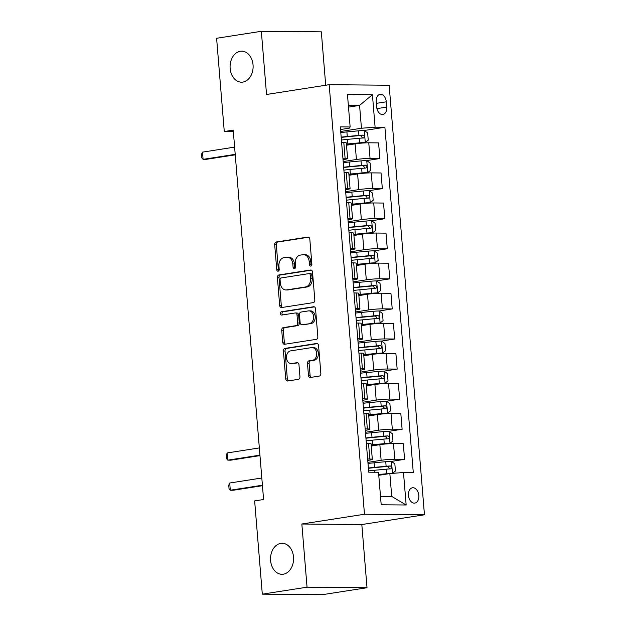 <?xml version="1.0" encoding="UTF-8"?>
<svg xmlns="http://www.w3.org/2000/svg" width="626" height="626" viewBox="0 0 626 626"><rect width="100%" height="100%" fill="white"/><g stroke="black" fill="none" stroke-linecap="round" stroke-linejoin="round"><path stroke-width="0.94" d="M310.786 266.097A1.667 1.236 -89.5 0 0 311.873 264.25L309.815 239.155A2.379 1.768 -89.5 0 0 308.078 237.051A2.379 1.768 -89.5 0 0 307.859 237.066L276.246 241.996A2.379 1.768 -89.5 0 0 274.681 244.633L276.747 269.736A1.667 1.236 -89.5 0 0 277.96 271.207A1.667 1.236 -89.5 0 0 278.108 271.191A1.667 1.236 -89.5 0 0 279.204 269.352L278.938 266.105A7.606 5.657 -89.5 0 1 283.938 257.662L286.575 257.255A7.606 5.657 -89.5 0 1 287.264 257.208A7.606 5.657 -89.5 0 1 292.811 263.937L293.078 267.185A1.667 1.236 -89.5 0 0 294.298 268.656A1.667 1.236 -89.5 0 0 294.447 268.648A1.667 1.236 -89.5 0 0 295.542 266.801L295.276 263.554A7.606 5.657 -89.5 0 1 300.269 255.118L302.906 254.704A7.606 5.657 -89.5 0 1 303.594 254.657A7.606 5.657 -89.5 0 1 309.15 261.386L309.416 264.634A1.667 1.236 -89.5 0 0 310.629 266.105A1.667 1.236 -89.5 0 0 310.786 266.097M280.784 543.384A15.501 11.518 -89.5 0 0 270.542 559.628A15.501 11.518 -89.5 0 0 281.911 574.292A15.501 11.518 -89.5 0 0 283.32 574.191A15.501 11.518 -89.5 0 0 293.563 557.946A15.501 11.518 -89.5 0 0 282.193 543.282A15.501 11.518 -89.5 0 0 280.784 543.384M240.329 51.277A15.501 11.518 -89.5 0 0 230.086 67.522A15.501 11.518 -89.5 0 0 241.456 82.178A15.501 11.518 -89.5 0 0 242.857 82.076A15.501 11.518 -89.5 0 0 253.1 65.832A15.501 11.518 -89.5 0 0 241.73 51.168A15.501 11.518 -89.5 0 0 240.329 51.277M418.825 495.495A7.755 5.149 81.1 0 0 412.44 487.787A7.755 5.149 81.1 0 0 408.449 495.401A7.755 5.149 81.1 0 0 414.827 503.101A7.755 5.149 81.1 0 0 418.825 495.495M308.469 375.373A2.379 1.768 -89.5 0 0 310.206 377.47A2.379 1.768 -89.5 0 0 310.418 377.455L319.291 376.077A2.379 1.768 -89.5 0 0 320.856 373.44L318.564 345.568A2.379 1.768 -89.5 0 0 316.826 343.463A2.379 1.768 -89.5 0 0 316.607 343.478L284.994 348.408A2.379 1.768 -89.5 0 0 283.429 351.045L285.722 378.918A2.379 1.768 -89.5 0 0 287.459 381.023A2.379 1.768 -89.5 0 0 287.67 381.007L298.391 379.333A2.379 1.768 -89.5 0 0 299.948 376.695L298.97 364.77A2.379 1.768 -89.5 0 0 297.233 362.665A2.379 1.768 -89.5 0 0 297.021 362.681L291.708 363.51A6.362 4.726 -89.5 0 1 291.129 363.557A6.362 4.726 -89.5 0 1 286.465 357.54A6.362 4.726 -89.5 0 1 290.667 350.873L311.482 347.626A6.362 4.726 -89.5 0 1 312.061 347.587A6.362 4.726 -89.5 0 1 316.725 353.596A6.362 4.726 -89.5 0 1 312.523 360.263L309.048 360.803A2.379 1.768 -89.5 0 0 307.491 363.44L308.469 375.373L310.089 375.381A2.379 1.768 -89.5 0 0 311.216 377.337M301.849 524.017L307.045 587.18L262.302 594.16L322.28 594.7L367.016 587.72L361.828 524.549L424.459 514.775L364.481 514.243L301.849 524.017L361.828 524.549M325.708 85.238L321.318 31.84L261.339 31.3L266.535 94.471L329.166 84.698L364.481 514.243M261.339 31.3L216.604 38.28L224.272 131.53L233.341 131.609M262.302 594.16L254.641 500.917L263.585 499.517L233.216 130.13L224.272 131.53M313.25 302.616A2.379 1.768 -89.5 0 0 314.815 299.979L312.523 272.107A2.379 1.768 -89.5 0 0 310.786 270.002A2.379 1.768 -89.5 0 0 310.574 270.017L278.953 274.947A2.379 1.768 -89.5 0 0 277.388 277.584L279.681 305.457A2.379 1.768 -89.5 0 0 281.418 307.562A2.379 1.768 -89.5 0 0 281.63 307.546L313.25 302.616M315.543 308.837L317.836 336.71A2.379 1.768 -89.5 0 1 316.271 339.347L284.65 344.277A2.379 1.768 -89.5 0 1 284.439 344.292A2.379 1.768 -89.5 0 1 282.702 342.187L281.723 330.262A2.379 1.768 -89.5 0 1 283.281 327.625L296.106 325.622A2.379 1.768 -89.5 0 0 297.671 322.985L297.021 315.074A2.379 1.768 -89.5 0 0 295.284 312.969A2.379 1.768 -89.5 0 0 295.065 312.984L281.716 315.066A1.667 1.236 -89.5 0 1 281.567 315.081A1.667 1.236 -89.5 0 1 280.346 313.509A1.667 1.236 -89.5 0 1 281.45 311.764L313.587 306.748A2.379 1.768 -89.5 0 1 313.806 306.732A2.379 1.768 -89.5 0 1 315.543 308.837M376.242 101.709L376.68 107.007A7.512 4.985 81.1 0 0 382.862 114.472A7.512 4.985 81.1 0 0 386.727 107.093L386.289 101.803A7.512 4.985 81.1 0 0 380.107 94.338A7.512 4.985 81.1 0 0 376.242 101.709M424.459 514.775L389.145 85.23L329.166 84.698M340.544 129.527L349.457 128.142L350.137 126.968L340.325 126.875L368.722 472.2L378.527 472.286L381.195 504.775L406.157 504.994L391.727 496.426L389.849 473.569L378.769 475.298M350.137 126.968L347.461 94.479L372.423 94.706L375.099 127.188L361.452 128.244L340.708 131.483M364.191 130.505L384.904 127.274L375.099 127.188M384.904 127.274L413.293 472.599L403.488 472.513L406.157 504.994M307.045 587.18L367.016 587.72M348.502 107.116L359.574 105.387L348.353 105.285M361.452 128.244L359.574 105.387L372.423 94.706M392.4 473.42L395.444 471.042L394.849 463.827L391.406 461.393L404.592 459.335L394.787 459.241A9.687 0.79 175.3 0 0 381.14 460.306L367.908 462.364M404.592 459.335L403.308 443.693L393.496 443.599A9.687 0.79 175.3 0 0 379.857 444.663L371.226 446.009M371.155 445.156A15.384 1.252 175.3 0 1 373.104 444.961L389.928 443.341L392.971 440.962L392.377 433.748L388.934 431.314L402.119 429.248L392.314 429.162A9.687 0.79 175.3 0 0 378.667 430.226L365.435 432.284M402.119 429.248L400.836 413.606L391.023 413.52A9.687 0.79 175.3 0 0 377.384 414.584L368.753 415.93M386.453 401.227L399.646 399.169L389.841 399.083A9.687 0.79 175.3 0 0 376.195 400.139L362.963 402.205M399.646 399.169L398.363 383.527L388.55 383.441A9.687 0.79 175.3 0 0 374.911 384.497L366.28 385.851M366.21 384.998A15.384 1.252 175.3 0 1 368.158 384.802L384.982 383.182L388.026 380.804L387.431 373.589L383.988 371.148L397.174 369.09L387.369 369.004A9.687 0.79 175.3 0 0 373.722 370.06L360.49 372.126M397.174 369.09L395.89 353.447L386.078 353.361A9.687 0.79 175.3 0 0 372.439 354.418L363.808 355.764M363.737 354.919A15.384 1.252 175.3 0 1 365.686 354.723L382.509 353.103L385.553 350.724L384.959 343.502L381.516 341.068L394.701 339.01L384.896 338.924A9.687 0.79 175.3 0 0 371.249 339.981L358.017 342.046M394.701 339.01L393.418 323.368L383.605 323.282A9.687 0.79 175.3 0 0 369.966 324.338L361.335 325.684M361.265 324.839A15.384 1.252 175.3 0 1 363.213 324.644L380.037 323.024L383.081 320.645L382.486 313.423L379.043 310.989L392.228 308.931L382.423 308.845A9.687 0.79 175.3 0 0 368.777 309.901L355.545 311.967M392.228 308.931L390.937 293.289L381.132 293.203A9.687 0.79 175.3 0 0 367.493 294.259L358.862 295.605M358.792 294.752A15.384 1.252 175.3 0 1 360.74 294.564L377.564 292.945L380.608 290.566L380.013 283.343L376.57 280.91L389.755 278.852L379.951 278.766A9.687 0.79 175.3 0 0 366.304 279.822L353.072 281.888M389.755 278.852L388.464 263.21L378.66 263.123A9.687 0.79 175.3 0 0 365.021 264.18L356.39 265.526M374.09 250.83L387.283 248.772L377.47 248.686A9.687 0.79 175.3 0 0 363.831 249.743L350.599 251.809M387.283 248.772L385.992 233.13L376.187 233.044A9.687 0.79 175.3 0 0 362.548 234.101L353.917 235.446M353.846 234.594A15.384 1.252 175.3 0 1 355.795 234.398L372.611 232.778L375.663 230.407L375.068 223.185L371.625 220.751L384.81 218.693L374.997 218.599A9.687 0.79 175.3 0 0 361.358 219.663L348.126 221.729M384.81 218.693L383.519 203.051L373.714 202.957A9.687 0.79 175.3 0 0 360.075 204.021L351.444 205.367M351.374 204.514A15.384 1.252 175.3 0 1 353.322 204.319L370.138 202.699L373.19 200.32L372.595 193.105L369.152 190.672L382.337 188.614L372.525 188.52A9.687 0.79 175.3 0 0 358.886 189.584L345.654 191.642M382.337 188.614L381.046 172.972L371.241 172.878A9.687 0.79 175.3 0 0 357.602 173.942L348.972 175.288M348.901 174.435A15.384 1.252 175.3 0 1 350.85 174.239L367.665 172.619L370.709 170.241L370.123 163.026L366.68 160.585L379.865 158.527L370.052 158.441A9.687 0.79 175.3 0 0 356.413 159.497L343.181 161.563M379.865 158.527L378.574 142.885L368.769 142.798A9.687 0.79 175.3 0 0 355.13 143.863L346.499 145.209M380.498 496.332L391.727 496.426M343.017 159.614L344.417 159.395A9.687 0.79 175.3 0 0 347.594 158.542A9.687 0.79 175.3 0 0 345.09 158.221L342.899 158.198M345.489 189.694L346.89 189.475A9.687 0.79 175.3 0 0 350.067 188.622A9.687 0.79 175.3 0 0 347.563 188.301L345.372 188.277M347.962 219.773L349.363 219.554A9.687 0.79 175.3 0 0 352.54 218.701A9.687 0.79 175.3 0 0 350.036 218.38L347.853 218.357M350.435 249.852L351.835 249.633A9.687 0.79 175.3 0 0 355.012 248.78A9.687 0.79 175.3 0 0 352.508 248.459L350.325 248.436M352.907 279.932L354.308 279.712A9.687 0.79 175.3 0 0 357.485 278.86A9.687 0.79 175.3 0 0 354.981 278.539L352.798 278.523M355.38 310.011L356.781 309.792A9.687 0.79 175.3 0 0 359.958 308.939A9.687 0.79 175.3 0 0 357.454 308.618L355.271 308.602M357.861 340.09L359.254 339.871A9.687 0.79 175.3 0 0 362.431 339.026A9.687 0.79 175.3 0 0 359.927 338.697L357.743 338.682M360.333 370.169L361.726 369.958A9.687 0.79 175.3 0 0 364.903 369.105A9.687 0.79 175.3 0 0 362.399 368.777L360.216 368.761M362.806 400.257L364.199 400.037A9.687 0.79 175.3 0 0 367.376 399.185A9.687 0.79 175.3 0 0 364.88 398.856L362.689 398.84M365.279 430.336L366.672 430.117A9.687 0.79 175.3 0 0 369.849 429.264A9.687 0.79 175.3 0 0 367.352 428.943L365.161 428.92M367.752 460.415L369.144 460.196A9.687 0.79 175.3 0 0 372.321 459.343A9.687 0.79 175.3 0 0 369.825 459.022L367.634 458.999M347.594 158.542L346.303 142.9A9.687 0.79 175.3 0 0 343.807 142.579L341.616 142.556M350.067 188.622L348.776 172.979A9.687 0.79 175.3 0 0 346.28 172.659L344.089 172.635M352.54 218.701L351.249 203.059A9.687 0.79 175.3 0 0 348.752 202.738L346.561 202.714M355.012 248.78L353.721 233.138A9.687 0.79 175.3 0 0 351.225 232.817L349.034 232.794M357.485 278.86L356.194 263.217A9.687 0.79 175.3 0 0 353.698 262.897L351.507 262.881M359.958 308.939L358.675 293.297A9.687 0.79 175.3 0 0 356.171 292.976L353.98 292.96M362.431 339.026L361.147 323.384A9.687 0.79 175.3 0 0 358.643 323.055L356.452 323.039M364.903 369.105L363.62 353.463A9.687 0.79 175.3 0 0 361.116 353.134L358.925 353.119M367.376 399.185L366.093 383.542A9.687 0.79 175.3 0 0 363.589 383.222L361.398 383.198M369.849 429.264L368.565 413.622A9.687 0.79 175.3 0 0 366.061 413.301L363.87 413.277M372.321 459.343L371.038 443.701A9.687 0.79 175.3 0 0 368.534 443.38L366.351 443.357M389.849 473.569L403.488 472.513M311.443 265.706A1.667 1.236 -89.5 0 1 311.036 264.649L310.77 261.402A7.606 5.657 -89.5 0 0 305.214 254.672L303.594 254.657M287.264 257.208L288.883 257.216A7.606 5.657 -89.5 0 1 294.431 263.953L294.705 267.2A1.667 1.236 -89.5 0 0 295.112 268.257M308.688 237.207L277.866 242.012A2.379 1.768 -89.5 0 0 276.301 244.649L278.367 269.743A1.667 1.236 -89.5 0 0 278.773 270.808M311.396 270.158L280.573 274.963A2.379 1.768 -89.5 0 0 279.016 277.6L281.301 305.472A2.379 1.768 -89.5 0 0 282.428 307.421M310.277 275.088A1.667 1.236 -89.5 0 0 309.064 273.617A1.667 1.236 -89.5 0 0 308.908 273.625L281.16 277.952A1.667 1.236 -89.5 0 0 280.065 279.799L280.346 283.226A7.606 5.657 -89.5 0 0 285.902 289.955A7.606 5.657 -89.5 0 0 286.591 289.908L305.558 286.951A7.606 5.657 -89.5 0 0 310.559 278.515L310.277 275.088L311.897 275.104A1.667 1.236 -89.5 0 0 310.684 273.632A1.667 1.236 -89.5 0 0 310.535 273.64M285.902 289.955L287.522 289.971A7.606 5.657 -89.5 0 0 288.21 289.924L286.591 289.908M311.897 275.104L312.178 278.523A7.606 5.657 -89.5 0 1 307.178 286.958L288.21 289.924M296.685 313A2.379 1.768 -89.5 0 1 296.904 312.984A2.379 1.768 -89.5 0 1 298.641 315.089L299.291 323A2.379 1.768 -89.5 0 1 297.726 325.637L284.908 327.641A2.379 1.768 -89.5 0 0 283.343 330.278L284.321 342.203A2.379 1.768 -89.5 0 0 285.448 344.151M314.416 306.889L283.069 311.779A1.667 1.236 -89.5 0 0 281.982 313.149A1.667 1.236 -89.5 0 0 282.655 314.925M309.416 323.548A6.362 4.726 -89.5 0 0 313.618 316.881A6.362 4.726 -89.5 0 0 308.947 310.872A6.362 4.726 -89.5 0 0 308.375 310.911L301.043 312.053A2.379 1.768 -89.5 0 0 299.478 314.69L300.128 322.601A2.379 1.768 -89.5 0 0 301.865 324.706A2.379 1.768 -89.5 0 0 302.076 324.691L311.036 323.564A6.362 4.726 -89.5 0 0 315.238 316.897A6.362 4.726 -89.5 0 0 310.574 310.879L308.947 310.872M303.266 324.706A2.379 1.768 -89.5 0 0 303.485 324.722A2.379 1.768 -89.5 0 0 303.696 324.706L302.076 324.691M311.036 323.564L303.696 324.706M312.061 347.587L313.681 347.602A6.362 4.726 -89.5 0 1 318.344 353.612A6.362 4.726 -89.5 0 1 314.142 360.279L310.668 360.819A2.379 1.768 -89.5 0 0 309.111 363.456L310.089 375.381M291.129 363.557L292.749 363.565A6.362 4.726 -89.5 0 0 293.328 363.526L291.708 363.51M297.851 362.822L293.328 363.526M317.437 343.619L286.614 348.424A2.379 1.768 -89.5 0 0 285.049 351.061L287.342 378.933A2.379 1.768 -89.5 0 0 288.469 380.882M346.428 144.356A15.384 1.252 175.3 0 1 348.377 144.16L365.193 142.54L368.237 140.161L367.65 132.947L364.207 130.505A6.416 0.524 175.3 0 0 358.557 130.811L346.898 131.914A18.53 1.51 175.3 0 0 340.794 132.587M365.193 142.54A6.416 0.524 175.3 0 0 359.543 142.845L347.884 143.941A18.53 1.51 175.3 0 0 346.405 144.09M341.413 140.044A18.53 1.51 -4.7 0 1 347.508 139.371L359.167 138.268A6.416 0.524 -4.7 0 1 363.385 137.994C364.848 136.992 364.77 136.03 363.143 135.106A6.416 0.524 175.3 0 0 358.933 135.38L347.274 136.484A18.53 1.51 175.3 0 0 341.17 137.157M341.193 137.454A15.384 1.252 -4.7 0 1 347.759 136.703L360.568 135.506L362.078 137.368M235.204 154.34L203.098 159.348L201.838 157.916L201.541 154.309L202.503 152.134L234.609 147.118M202.503 152.134L203.098 159.348L206.017 159.38L235.243 154.818M366.68 160.585A6.416 0.524 175.3 0 0 361.03 160.89L349.371 161.993A18.53 1.51 175.3 0 0 343.267 162.666M367.665 172.619A6.416 0.524 175.3 0 0 362.016 172.925L350.357 174.028A18.53 1.51 175.3 0 0 348.878 174.169M343.885 170.123A18.53 1.51 -4.7 0 1 349.981 169.45L361.64 168.347A6.416 0.524 -4.7 0 1 365.858 168.073C367.321 167.079 367.243 166.117 365.615 165.186A6.416 0.524 175.3 0 0 361.405 165.46L349.746 166.563A18.53 1.51 175.3 0 0 343.643 167.236M343.674 167.533A15.384 1.252 -4.7 0 1 350.231 166.782L363.041 165.585L364.551 167.447M369.152 190.672A6.416 0.524 175.3 0 0 363.503 190.969L351.843 192.072A18.53 1.51 175.3 0 0 345.74 192.745M370.138 202.699A6.416 0.524 175.3 0 0 364.488 203.004L352.837 204.107A18.53 1.51 175.3 0 0 351.35 204.248M346.358 200.203A18.53 1.51 -4.7 0 1 352.454 199.53L364.113 198.434A6.416 0.524 -4.7 0 1 368.331 198.152C369.794 197.159 369.716 196.196 368.088 195.265A6.416 0.524 175.3 0 0 363.878 195.547L352.219 196.642A18.53 1.51 175.3 0 0 346.115 197.315M346.147 197.62A15.384 1.252 -4.7 0 1 352.704 196.861L365.514 195.664L367.024 197.526M371.625 220.751A6.416 0.524 175.3 0 0 365.975 221.048L354.316 222.152A18.53 1.51 175.3 0 0 348.212 222.825M372.611 232.778A6.416 0.524 175.3 0 0 366.961 233.083L355.31 234.187A18.53 1.51 175.3 0 0 353.823 234.327M348.831 230.282A18.53 1.51 -4.7 0 1 354.934 229.617L366.586 228.513A6.416 0.524 -4.7 0 1 370.803 228.232C372.267 227.238 372.188 226.276 370.569 225.344A6.416 0.524 175.3 0 0 366.351 225.626L354.692 226.722A18.53 1.51 175.3 0 0 348.588 227.395M348.619 227.7A15.384 1.252 -4.7 0 1 355.177 226.941L367.986 225.743L369.496 227.606M356.319 264.673A15.384 1.252 175.3 0 1 358.268 264.477L375.084 262.857L378.135 260.486L377.541 253.264L374.098 250.83A6.416 0.524 175.3 0 0 368.448 251.128L356.789 252.231A18.53 1.51 175.3 0 0 350.685 252.904M375.084 262.857A6.416 0.524 175.3 0 0 369.434 263.163L357.782 264.266A18.53 1.51 175.3 0 0 356.296 264.415M351.303 260.361A18.53 1.51 -4.7 0 1 357.407 259.696L369.058 258.593A6.416 0.524 -4.7 0 1 373.276 258.311C374.739 257.317 374.661 256.355 373.041 255.424A6.416 0.524 175.3 0 0 368.824 255.705L357.164 256.809A18.53 1.51 175.3 0 0 351.069 257.474M351.092 257.779A15.384 1.252 -4.7 0 1 357.649 257.02L370.459 255.823L371.969 257.685M376.57 280.91A6.416 0.524 175.3 0 0 370.921 281.215L359.261 282.31A18.53 1.51 175.3 0 0 353.166 282.983M377.564 292.945A6.416 0.524 175.3 0 0 371.907 293.242L360.255 294.345A18.53 1.51 175.3 0 0 358.768 294.494M353.776 290.441A18.53 1.51 -4.7 0 1 359.88 289.775L371.531 288.672A6.416 0.524 -4.7 0 1 375.749 288.39C377.212 287.397 377.134 286.434 375.514 285.503A6.416 0.524 175.3 0 0 371.296 285.785L359.637 286.888A18.53 1.51 175.3 0 0 353.541 287.553M353.565 287.858A15.384 1.252 -4.7 0 1 360.122 287.099L372.94 285.91L374.442 287.764M379.043 310.989A6.416 0.524 175.3 0 0 373.393 311.294L361.734 312.397A18.53 1.51 175.3 0 0 355.638 313.063M380.037 323.024A6.416 0.524 175.3 0 0 374.379 323.321L362.728 324.425A18.53 1.51 175.3 0 0 361.241 324.573M356.249 320.528A18.53 1.51 -4.7 0 1 362.352 319.855L374.004 318.751A6.416 0.524 -4.7 0 1 378.221 318.47C379.685 317.476 379.606 316.513 377.987 315.582A6.416 0.524 175.3 0 0 373.769 315.864L362.11 316.967A18.53 1.51 175.3 0 0 356.014 317.64M356.037 317.938A15.384 1.252 -4.7 0 1 362.595 317.179L375.412 315.989L376.915 317.844M381.516 341.068A6.416 0.524 175.3 0 0 375.866 341.373L364.207 342.477A18.53 1.51 175.3 0 0 358.111 343.142M382.509 353.103A6.416 0.524 175.3 0 0 376.852 353.4L365.201 354.504A18.53 1.51 175.3 0 0 363.714 354.652M358.721 350.607A18.53 1.51 -4.7 0 1 364.825 349.934L376.476 348.831A6.416 0.524 -4.7 0 1 380.694 348.557C382.157 347.555 382.079 346.593 380.459 345.662A6.416 0.524 175.3 0 0 376.242 345.943L364.582 347.047A18.53 1.51 175.3 0 0 358.487 347.72M358.51 348.017A15.384 1.252 -4.7 0 1 365.068 347.258L377.885 346.068L379.387 347.923M383.988 371.148A6.416 0.524 175.3 0 0 378.339 371.453L366.68 372.556A18.53 1.51 175.3 0 0 360.584 373.221M384.982 383.182A6.416 0.524 175.3 0 0 379.333 383.488L367.673 384.583A18.53 1.51 175.3 0 0 366.187 384.732M361.194 380.686A18.53 1.51 -4.7 0 1 367.298 380.013L378.949 378.91A6.416 0.524 -4.7 0 1 383.167 378.636C384.63 377.635 384.552 376.672 382.932 375.749A6.416 0.524 175.3 0 0 378.714 376.023L367.055 377.126A18.53 1.51 175.3 0 0 360.959 377.799M360.983 378.096A15.384 1.252 -4.7 0 1 367.548 377.345L380.358 376.148L381.86 378.002M368.683 415.077A15.384 1.252 175.3 0 1 370.631 414.882L387.455 413.262L390.499 410.883L389.904 403.668L386.461 401.227A6.416 0.524 175.3 0 0 380.811 401.532L369.152 402.635A18.53 1.51 175.3 0 0 363.057 403.308M387.455 413.262A6.416 0.524 175.3 0 0 381.805 413.567L370.146 414.67A18.53 1.51 175.3 0 0 368.659 414.811M363.667 410.766A18.53 1.51 -4.7 0 1 369.77 410.093L381.43 408.989A6.416 0.524 -4.7 0 1 385.639 408.715C387.103 407.714 387.024 406.751 385.405 405.828A6.416 0.524 175.3 0 0 381.187 406.102L369.528 407.205A18.53 1.51 175.3 0 0 363.432 407.878M363.456 408.175A15.384 1.252 -4.7 0 1 370.021 407.424L382.83 406.227L384.341 408.089M388.934 431.314A6.416 0.524 175.3 0 0 383.284 431.611L371.625 432.715A18.53 1.51 175.3 0 0 365.529 433.388M389.928 443.341A6.416 0.524 175.3 0 0 384.278 443.646L372.619 444.75A18.53 1.51 175.3 0 0 371.132 444.89M366.14 440.845A18.53 1.51 -4.7 0 1 372.243 440.172L383.902 439.076A6.416 0.524 -4.7 0 1 388.112 438.795C389.575 437.801 389.497 436.838 387.877 435.907A6.416 0.524 175.3 0 0 383.66 436.181L372.008 437.284A18.53 1.51 175.3 0 0 365.905 437.957M365.928 438.255A15.384 1.252 -4.7 0 1 372.493 437.504L385.303 436.306L386.813 438.169M259.939 455.141L227.833 460.149L226.573 458.725L226.276 455.11L227.238 452.934L259.344 447.926M227.238 452.934L227.833 460.149L230.744 460.18L259.978 455.618M391.406 461.393A6.416 0.524 175.3 0 0 385.757 461.691L374.105 462.794A18.53 1.51 175.3 0 0 368.002 463.467M387.76 473.89L378.73 474.743M391.657 473.428A6.416 0.524 175.3 0 0 386.751 473.725L378.707 474.485M368.612 470.924A18.53 1.51 -4.7 0 1 374.716 470.251L386.375 469.156A6.416 0.524 -4.7 0 1 390.585 468.874C392.048 467.88 391.97 466.918 390.35 465.987A6.416 0.524 175.3 0 0 386.132 466.268L374.481 467.364A18.53 1.51 175.3 0 0 368.378 468.037M368.401 468.342A15.384 1.252 -4.7 0 1 374.966 467.583L387.776 466.386L389.286 468.248M262.411 485.22L230.305 490.228L229.046 488.804L228.748 485.189L229.711 483.014L261.817 478.006M229.711 483.014L230.305 490.228L233.216 490.26L262.45 485.698M381.14 460.306L379.857 444.663M378.667 430.226L377.384 414.584M376.195 400.139L374.911 384.497M373.722 370.06L372.439 354.418M371.249 339.981L369.966 324.338M368.777 309.901L367.493 294.259M366.304 279.822L365.021 264.18M363.831 249.743L362.548 234.101M361.358 219.663L360.075 204.021M358.886 189.584L357.602 173.942M356.413 159.497L355.13 143.863M345.09 158.221L343.807 142.579M370.052 158.441L368.769 142.798M372.525 188.52L371.241 172.878M347.563 188.301L346.28 172.659M374.997 218.599L373.714 202.957M350.036 218.38L348.752 202.738M377.47 248.686L376.187 233.044M352.508 248.459L351.225 232.817M379.951 278.766L378.66 263.123M354.981 278.539L353.698 262.897M382.423 308.845L381.132 293.203M357.454 308.618L356.171 292.976M384.896 338.924L383.605 323.282M359.927 338.697L358.643 323.055M387.369 369.004L386.078 353.361M362.399 368.777L361.116 353.134M389.841 399.083L388.55 383.441M364.88 398.856L363.589 383.222M392.314 429.162L391.023 413.52M367.352 428.943L366.061 413.301M394.787 459.241L393.496 443.599M369.825 459.022L368.534 443.38M376.375 103.345L386.289 101.803M376.93 108.627L386.727 107.093M310.77 261.402L309.15 261.386M294.705 267.2L293.078 267.185M294.431 263.953L292.811 263.937M278.367 269.743L276.747 269.736M276.301 244.649L274.681 244.633M277.866 242.012L276.246 241.996M308.289 237.074L307.859 237.066M311.036 264.649L309.416 264.634M281.301 305.472L279.681 305.457M279.016 277.6L277.388 277.584M280.573 274.963L278.953 274.947M311.005 270.017L310.574 270.017M307.178 286.958L305.558 286.951M312.178 278.523L310.559 278.515M284.321 342.203L282.702 342.187M283.343 330.278L281.723 330.262M284.908 327.641L283.281 327.625M297.726 325.637L296.106 325.622M299.291 323L297.671 322.985M298.641 315.089L297.021 315.074M283.069 311.779L281.45 311.764M314.025 306.748L313.587 306.748M309.111 363.456L307.491 363.44M310.668 360.819L309.048 360.803M314.142 360.279L312.523 360.263M297.452 362.689L297.021 362.681M287.342 378.933L285.722 378.918M285.049 351.061L283.429 351.045M286.614 348.424L284.994 348.408M317.038 343.478L316.607 343.478M365.271 142.478L364.293 130.568M347.274 136.484L346.898 131.914M347.884 143.941L347.508 139.371M358.933 135.38L358.557 130.811M359.543 142.845L359.167 138.268M360.568 135.506L363.143 135.106M367.744 172.565L366.766 160.647M349.746 166.563L349.371 161.993M350.357 174.028L349.981 169.45M361.405 165.46L361.03 160.89M362.016 172.925L361.64 168.347M363.041 165.585L365.615 165.186M370.216 202.644L369.238 190.727M352.219 196.642L351.843 192.072M352.837 204.107L352.454 199.53M363.878 195.547L363.503 190.969M364.488 203.004L364.113 198.434M365.514 195.664L368.088 195.265M372.689 232.723L371.711 220.806M354.692 226.722L354.316 222.152M355.31 234.187L354.934 229.617M366.351 225.626L365.975 221.048M366.961 233.083L366.586 228.513M367.986 225.743L370.569 225.344M375.162 262.803L374.184 250.893M357.164 256.809L356.789 252.231M357.782 264.266L357.407 259.696M368.824 255.705L368.448 251.128M369.434 263.163L369.058 258.593M370.459 255.823L373.041 255.424M377.635 292.882L376.656 280.972M359.637 286.888L359.261 282.31M360.255 294.345L359.88 289.775M371.296 285.785L370.921 281.215M371.907 293.242L371.531 288.672M372.94 285.91L375.514 285.503M380.107 322.961L379.129 311.052M362.11 316.967L361.734 312.397M362.728 324.425L362.352 319.855M373.769 315.864L373.393 311.294M374.379 323.321L374.004 318.751M375.412 315.989L377.987 315.582M382.58 353.041L381.602 341.131M364.582 347.047L364.207 342.477M365.201 354.504L364.825 349.934M376.242 345.943L375.866 341.373M376.852 353.4L376.476 348.831M377.885 346.068L380.459 345.662M385.053 383.12L384.074 371.21M367.055 377.126L366.68 372.556M367.673 384.583L367.298 380.013M378.714 376.023L378.339 371.453M379.333 383.488L378.949 378.91M380.358 376.148L382.932 375.749M387.533 413.199L386.547 401.289M369.528 407.205L369.152 402.635M370.146 414.67L369.77 410.093M381.187 406.102L380.811 401.532M381.805 413.567L381.43 408.989M382.83 406.227L385.405 405.828M390.006 443.286L389.02 431.369M372.008 437.284L371.625 432.715M372.619 444.75L372.243 440.172M383.66 436.181L383.284 431.611M384.278 443.646L383.902 439.076M385.303 436.306L387.877 435.907M392.479 473.366L391.493 461.448M374.481 467.364L374.105 462.794M374.88 472.254L374.716 470.251M386.132 466.268L385.757 461.691M386.751 473.725L386.375 469.156M387.776 466.386L390.35 465.987M310.684 273.632L309.064 273.617M296.904 312.984L295.284 312.969M303.485 324.722L301.865 324.706"/></g></svg>
